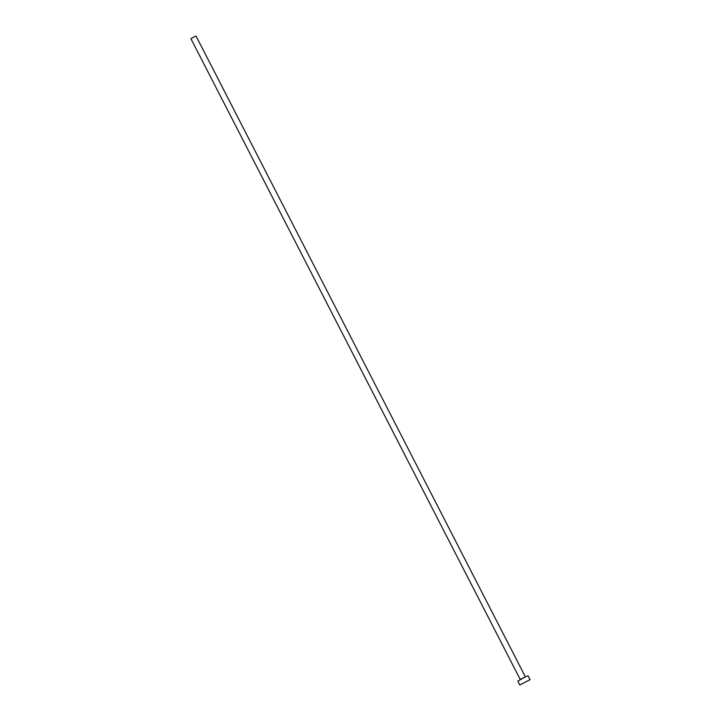 <?xml version="1.0" encoding="UTF-8"?>
<svg xmlns="http://www.w3.org/2000/svg" width="721" height="721" viewBox="0 0 721 721"><rect width="100%" height="100%" fill="white"/><g stroke="black" fill="none" stroke-linecap="round" stroke-linejoin="round"><path stroke-width="1.08" d="M520.247 679.488L190.921 38.691L194.913 36.465L196.058 36.05L525.384 676.848M519.805 684.95L517.822 681.102L525.825 676.64L528.105 675.82L530.079 679.669L519.805 684.95L530.079 679.669M520.319 679.443L525.303 676.884"/></g></svg>
